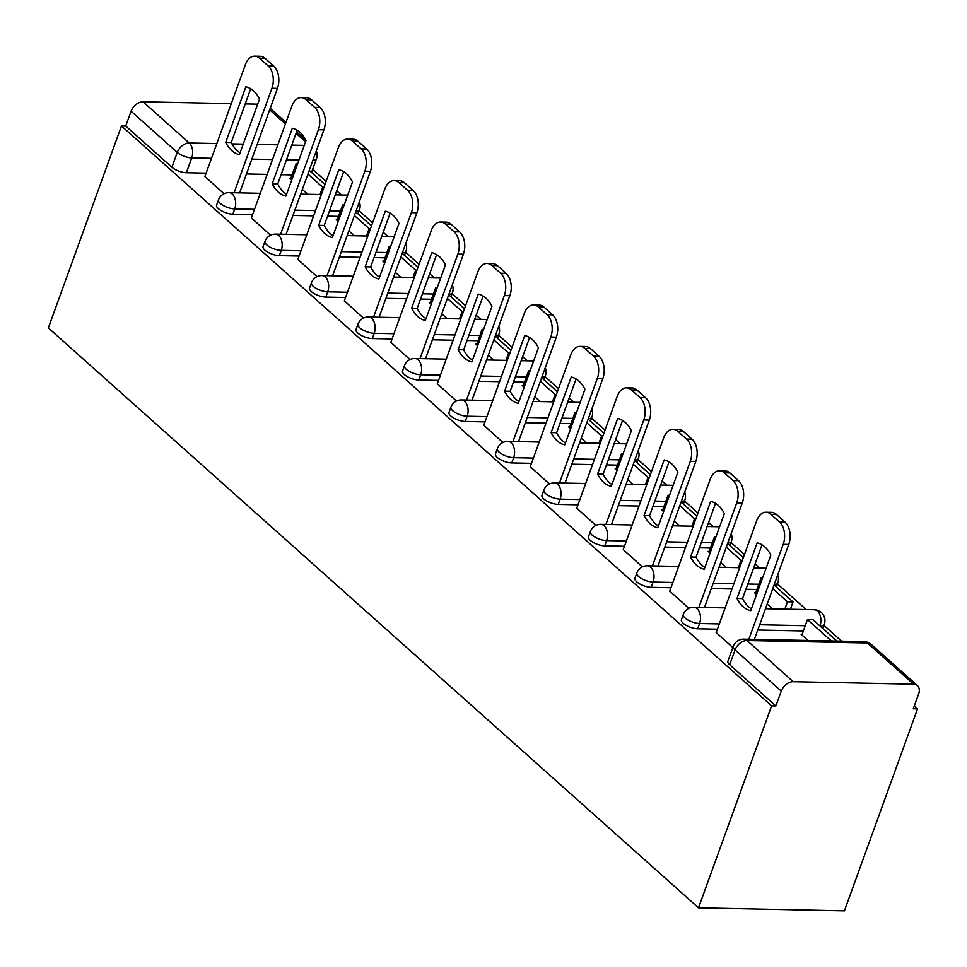 <?xml version="1.0" encoding="UTF-8"?>
<svg xmlns="http://www.w3.org/2000/svg" width="967" height="967" viewBox="0 0 967 967"><rect width="100%" height="100%" fill="white"/><g stroke="black" fill="none" stroke-linecap="round" stroke-linejoin="round"><path stroke-width="1.45" d="M681.421 619.738A10.951 4.037 19.9 0 0 683.21 623.292A10.951 4.037 19.9 0 0 697.678 628.78L699.576 623.51A10.951 4.037 -160.1 0 1 685.107 618.022A10.951 4.037 -160.1 0 1 683.318 614.468L681.421 619.738M634.932 578.278A10.951 4.037 19.9 0 0 636.721 581.832A10.951 4.037 19.9 0 0 651.19 587.32L653.1 582.049A10.951 4.037 -160.1 0 1 638.631 576.562A10.951 4.037 -160.1 0 1 636.842 573.008L634.932 578.278M588.456 536.818A10.951 4.037 19.9 0 0 590.245 540.372A10.951 4.037 19.9 0 0 604.713 545.859L606.611 540.589A10.951 4.037 -160.1 0 1 592.142 535.102A10.951 4.037 -160.1 0 1 590.353 531.548L588.456 536.818M541.967 495.358A10.951 4.037 19.9 0 0 543.756 498.912A10.951 4.037 19.9 0 0 558.225 504.399L560.135 499.141A10.951 4.037 -160.1 0 1 545.666 493.641A10.951 4.037 -160.1 0 1 543.877 490.088L541.967 495.358M495.491 453.898A10.951 4.037 19.9 0 0 497.28 457.451A10.951 4.037 19.9 0 0 511.748 462.939L513.646 457.681A10.951 4.037 -160.1 0 1 499.177 452.181A10.951 4.037 -160.1 0 1 497.389 448.628L495.491 453.898M449.002 412.438A10.951 4.037 19.9 0 0 450.791 415.991A10.951 4.037 19.9 0 0 465.26 421.479L467.17 416.221A10.951 4.037 -160.1 0 1 452.701 410.721A10.951 4.037 -160.1 0 1 450.912 407.18L449.002 412.438M402.526 370.977A10.951 4.037 19.9 0 0 404.315 374.531A10.951 4.037 19.9 0 0 418.784 380.019L420.681 374.761A10.951 4.037 -160.1 0 1 406.213 369.261A10.951 4.037 -160.1 0 1 404.436 365.719L402.526 370.977M356.037 329.517A10.951 4.037 19.9 0 0 357.826 333.071A10.951 4.037 19.9 0 0 372.295 338.559L374.205 333.301A10.951 4.037 -160.1 0 1 359.736 327.813A10.951 4.037 -160.1 0 1 357.947 324.259L356.037 329.517M309.561 288.057A10.951 4.037 19.9 0 0 311.35 291.611A10.951 4.037 19.9 0 0 325.819 297.099L327.716 291.841A10.951 4.037 -160.1 0 1 313.248 286.353A10.951 4.037 -160.1 0 1 311.471 282.799L309.561 288.057M263.072 246.597A10.951 4.037 19.9 0 0 264.861 250.151A10.951 4.037 19.9 0 0 279.33 255.639L281.24 250.38A10.951 4.037 -160.1 0 1 266.771 244.893A10.951 4.037 -160.1 0 1 264.982 241.339L263.072 246.597M216.596 205.137A10.951 4.037 19.9 0 0 218.385 208.691A10.951 4.037 19.9 0 0 232.854 214.178L234.751 208.92A10.951 4.037 -160.1 0 1 220.295 203.433A10.951 4.037 -160.1 0 1 218.506 199.879L216.596 205.137M211.483 158.298L191.744 157.887A10.951 4.037 -160.1 0 1 177.275 152.399L131.089 111.205L125.722 126.036L121.467 125.952L771.618 705.85L698.512 907.82L844.421 910.829L917.538 708.859L914.298 705.97M841.628 641.157L823.957 625.395M806.212 609.573L777.468 583.935M759.724 568.112L755.082 563.954M744.457 554.49L730.992 542.475M713.247 526.652L708.593 522.494M697.981 513.03L684.503 501.015M666.759 485.192L662.117 481.046M651.492 471.57L638.027 459.555M620.282 443.732L615.628 439.586M605.016 430.11L591.538 418.095M573.794 402.272L569.152 398.126M558.527 388.649L545.062 376.634M527.317 360.812L522.663 356.666M512.051 347.189L498.573 335.174M480.829 319.352L476.187 315.206M465.562 305.729L452.097 293.714M434.352 277.892L429.699 273.746M419.086 264.269L405.608 252.254M387.864 236.431L383.222 232.285M372.597 222.809L359.132 210.794M341.387 194.971L336.734 190.825M326.121 181.349L312.643 169.334M121.467 125.952L48.35 327.922L698.512 907.82M917.538 708.859L913.283 708.775L918.65 693.931A10.951 7.494 131.7 0 0 917.429 685.591A10.951 7.494 131.7 0 0 913.61 684.189L793.218 681.711A10.951 7.494 131.7 0 0 781.239 691.103L735.065 649.909A10.951 4.037 -160.1 0 1 733.276 646.355L727.897 661.198A10.951 4.037 -160.1 0 0 729.686 664.752L735.065 649.909A10.951 7.494 131.7 0 1 747.032 640.517L793.218 681.711M771.618 705.85L775.872 705.946L781.239 691.103M292.046 174.906L281.095 174.676M267.146 174.386L246.464 173.963M206.116 173.129L186.365 172.73L191.744 157.887A10.951 6.89 91.2 0 0 189.242 142.995L216.813 143.563M257.681 104.17L245.219 103.916M231.27 103.626L143.056 101.813L189.242 142.995A10.951 7.494 131.7 0 0 177.275 152.399L171.896 167.231A10.951 4.037 19.9 0 0 186.365 172.73M131.089 111.205A10.951 7.494 -48.3 0 1 143.056 101.813M337.314 219.714L336.274 219.69L338.22 221.431M251.384 217.938L270.53 235.199M383.802 261.175L382.751 261.15L384.697 262.891M297.86 259.398L317.019 276.659M430.279 302.635L429.239 302.611L431.185 304.351M344.349 300.858L363.495 318.119M476.767 344.095L475.716 344.071L477.662 345.811M390.825 342.318L409.984 359.567M523.244 385.555L522.204 385.531L524.15 387.271M437.314 383.778L456.46 401.027M569.732 427.015L568.681 426.991L570.627 428.732M483.79 425.238L502.949 442.487M616.209 468.463L615.157 468.451L617.115 470.192M530.279 466.698L549.425 483.947M662.697 509.923L661.646 509.911L663.592 511.64M576.755 508.158L595.914 525.407M709.174 551.383L708.122 551.371L710.08 553.1M623.244 549.619L642.39 566.867M755.662 592.844L754.611 592.831L756.557 594.56M669.72 591.079L688.879 608.328M802.139 634.304L801.087 634.279L808.013 640.456M716.209 632.539L732.841 647.539M803.347 630.955L757.765 630.013M717.417 629.191L697.678 628.78M756.871 589.495L745.92 589.266M731.971 588.988L711.289 588.552M670.941 587.731L651.19 587.32M710.382 548.035L699.431 547.818M685.494 547.527L664.8 547.104M624.452 546.27L604.713 545.859M663.906 506.575L652.955 506.357M639.006 506.067L618.324 505.644M577.976 504.81L558.225 504.399M617.417 465.115L606.466 464.897M592.529 464.607L571.848 464.184M531.487 463.35L511.748 462.939M570.941 423.655L559.99 423.437M546.041 423.147L525.359 422.724M485.011 421.89L465.26 421.479M524.452 382.195L513.501 381.977M499.564 381.687L478.883 381.264M438.522 380.43L418.784 380.019M477.976 340.747L467.025 340.517M453.076 340.227L432.394 339.804M392.046 338.97L372.295 338.559M431.487 299.286L420.536 299.057M406.599 298.767L385.918 298.344M345.557 297.51L325.819 297.099M385.011 257.826L374.06 257.597M360.111 257.307L339.429 256.884M299.081 256.05L279.33 255.639M338.523 216.366L327.571 216.137M313.634 215.846L292.953 215.423M252.592 214.589L232.854 214.178M290.837 178.254L289.786 178.23L291.732 179.971M204.895 176.477L224.054 193.738M302.357 189.435L307.784 194.282M775.872 705.946L729.686 664.752M125.722 126.036L171.896 167.231M348.833 230.895L354.26 235.743M395.322 272.356L400.749 277.203M441.798 313.816L447.225 318.663M488.287 355.276L493.714 360.123M534.763 396.736L540.19 401.571M581.252 438.196L586.679 443.031M627.728 479.656L633.155 484.491M674.217 521.116L679.632 525.951M720.693 562.576L726.12 567.411M767.182 604.037L772.597 608.872M234.087 192.759L271.908 88.275A16.427 10.335 -88.8 0 0 268.173 65.937L259.531 58.238A16.427 10.335 91.2 0 0 254.672 56.171A16.427 10.335 91.2 0 0 245.4 64.62L204.859 176.61M259.543 99.033A33.942 21.359 -88.8 0 0 245.836 86.812L225.71 142.403A33.942 21.359 91.2 0 0 239.417 154.623L259.543 99.033M324.997 184.455L309.247 170.397M297.304 164.571L296.156 163.544L297.667 163.58M320.017 194.536L322.676 187.199L307.929 174.048M322.676 187.199L323.993 187.223M290.584 178.943L296.156 163.544M254.672 56.171L260.208 56.279A16.427 10.335 91.2 0 1 265.067 58.346L259.531 58.238M239.623 192.88L277.444 88.384A16.427 10.335 -88.8 0 0 273.697 66.058L265.067 58.346M250.707 88.746L231.246 142.512L225.71 142.403M240.082 152.798A33.942 21.359 91.2 0 1 231.246 142.512M280.575 234.219L318.397 129.735A16.427 10.335 -88.8 0 0 314.65 107.397L306.019 99.698A16.427 10.335 91.2 0 0 301.16 97.631A16.427 10.335 91.2 0 0 291.877 106.08L251.335 218.071M306.031 140.493A33.942 21.359 -88.8 0 0 292.324 128.26L272.198 183.863A33.942 21.359 91.2 0 0 285.906 196.083L306.031 140.493M371.485 225.915L355.723 211.858M343.793 206.031L342.644 205.004L344.155 205.04M366.505 235.996L369.152 228.659L354.405 215.508M369.152 228.659L370.47 228.683M337.06 220.403L342.644 205.004M301.16 97.631L306.684 97.74A16.427 10.335 91.2 0 1 311.543 99.806L306.019 99.698M286.099 234.328L323.921 129.844A16.427 10.335 -88.8 0 0 320.186 107.518L311.543 99.806M297.183 130.207L277.722 183.972L272.198 183.863M286.57 194.258A33.942 21.359 91.2 0 1 277.722 183.972M327.051 275.68L364.873 171.195A16.427 10.335 -88.8 0 0 361.138 148.858L352.496 141.146A16.427 10.335 91.2 0 0 347.637 139.091A16.427 10.335 91.2 0 0 338.365 147.54L297.824 259.531M352.508 181.953A33.942 21.359 -88.8 0 0 338.801 169.721L318.675 225.311A33.942 21.359 91.2 0 0 332.382 237.544L352.508 181.953M417.962 267.363L402.212 253.318M390.269 247.492L389.121 246.464L390.632 246.5M412.982 277.456L415.641 270.119L400.894 256.956M415.641 270.119L416.958 270.144M383.548 261.864L389.121 246.464M347.637 139.091L353.173 139.2A16.427 10.335 91.2 0 1 358.032 141.267L352.496 141.146M332.588 275.788L370.409 171.304A16.427 10.335 -88.8 0 0 366.662 148.978L358.032 141.267M343.672 171.667L324.211 225.432L318.675 225.311M333.047 235.706A33.942 21.359 91.2 0 1 324.211 225.432M373.54 317.14L411.362 212.643A16.427 10.335 -88.8 0 0 407.615 190.318L398.984 182.606A16.427 10.335 91.2 0 0 394.125 180.551A16.427 10.335 91.2 0 0 384.842 189L344.3 300.991M398.996 223.413A33.942 21.359 -88.8 0 0 385.289 211.181L365.163 266.771A33.942 21.359 91.2 0 0 378.871 279.004L398.996 223.413M464.45 308.824L448.688 294.778M436.758 288.952L435.609 287.924L437.12 287.961M459.47 318.905L462.117 311.579L447.37 298.416M462.117 311.579L463.435 311.604M430.025 303.324L435.609 287.924M394.125 180.551L399.649 180.66A16.427 10.335 91.2 0 1 404.508 182.727L398.984 182.606M379.064 317.249L416.886 212.764A16.427 10.335 -88.8 0 0 413.151 190.426L404.508 182.727M390.148 213.127L370.687 266.892L365.163 266.771M379.535 277.166A33.942 21.359 91.2 0 1 370.687 266.892M420.016 358.6L457.838 254.103A16.427 10.335 -88.8 0 0 454.103 231.778L445.461 224.066A16.427 10.335 91.2 0 0 440.601 222.011A16.427 10.335 91.2 0 0 431.33 230.46L390.789 342.451M445.473 264.873A33.942 21.359 -88.8 0 0 431.765 252.641L411.64 308.231A33.942 21.359 91.2 0 0 425.347 320.464L445.473 264.873M510.927 350.284L495.177 336.238M483.234 330.412L482.086 329.384L483.597 329.409M505.946 360.365L508.606 353.04L493.859 339.876M508.606 353.04L509.923 353.064M476.513 344.784L482.086 329.384M440.601 222.011L446.138 222.12A16.427 10.335 91.2 0 1 450.997 224.187L445.461 224.066M425.553 358.709L463.374 254.224A16.427 10.335 -88.8 0 0 459.627 231.887L450.997 224.187M436.637 254.587L417.176 308.352L411.64 308.231M426.012 318.627A33.942 21.359 91.2 0 1 417.176 308.352M466.505 400.06L504.327 295.564A16.427 10.335 -88.8 0 0 500.58 273.238L491.949 265.526A16.427 10.335 91.2 0 0 487.09 263.471A16.427 10.335 91.2 0 0 477.807 271.92L437.265 383.911M491.961 306.334A33.942 21.359 -88.8 0 0 478.254 294.101L458.128 349.691A33.942 21.359 91.2 0 0 471.836 361.924L491.961 306.334M557.415 391.744L541.653 377.698M529.723 371.872L528.574 370.845L530.085 370.869M552.435 401.825L555.082 394.5L540.335 381.336M555.082 394.5L556.4 394.524M522.99 386.244L528.574 370.845M487.09 263.471L492.614 263.58A16.427 10.335 91.2 0 1 497.473 265.647L491.949 265.526M472.029 400.169L509.851 295.684A16.427 10.335 -88.8 0 0 506.116 273.347L497.473 265.647M483.113 296.047L463.652 349.812L458.128 349.691M472.5 360.087A33.942 21.359 91.2 0 1 463.652 349.812M512.981 441.52L550.803 337.024A16.427 10.335 -88.8 0 0 547.068 314.698L538.426 306.986A16.427 10.335 91.2 0 0 533.566 304.931A16.427 10.335 91.2 0 0 524.295 313.368L483.754 425.371M538.438 347.794A33.942 21.359 -88.8 0 0 524.73 335.561L504.605 391.151A33.942 21.359 91.2 0 0 518.312 403.384L538.438 347.794M603.892 433.204L588.141 419.158M576.199 413.332L575.051 412.305L576.562 412.329M598.911 443.285L601.571 435.96L586.824 422.797M601.571 435.96L602.888 435.984M569.478 427.704L575.051 412.305M533.566 304.931L539.102 305.04A16.427 10.335 91.2 0 1 543.962 307.107L538.426 306.986M518.517 441.629L556.339 337.145A16.427 10.335 -88.8 0 0 552.592 314.807L543.962 307.107M529.602 337.507L510.141 391.272L504.605 391.151M518.977 401.547A33.942 21.359 91.2 0 1 510.141 391.272M559.47 482.98L597.292 378.484A16.427 10.335 -88.8 0 0 593.545 356.158L584.914 348.446A16.427 10.335 91.2 0 0 580.055 346.379A16.427 10.335 91.2 0 0 570.772 354.829L530.23 466.831M584.926 389.254A33.942 21.359 -88.8 0 0 571.219 377.021L551.093 432.612A33.942 21.359 91.2 0 0 564.801 444.844L584.926 389.254M650.368 474.664L634.618 460.618M622.688 454.792L621.539 453.765L623.05 453.789M645.4 484.745L648.047 477.42L633.3 464.257M648.047 477.42L649.365 477.444M615.955 469.164L621.539 453.765M580.055 346.379L585.579 346.5A16.427 10.335 91.2 0 1 590.438 348.567L584.914 348.446M564.994 483.089L602.816 378.605A16.427 10.335 -88.8 0 0 599.081 356.267L590.438 348.567M576.078 378.967L556.617 432.733L551.093 432.612M565.453 443.007A33.942 21.359 91.2 0 1 556.617 432.733M605.946 524.44L643.768 419.944A16.427 10.335 -88.8 0 0 640.033 397.618L631.391 389.906A16.427 10.335 91.2 0 0 626.531 387.84A16.427 10.335 91.2 0 0 617.248 396.289L576.719 508.291M631.403 430.702A33.942 21.359 -88.8 0 0 617.695 418.481L597.57 474.072A33.942 21.359 91.2 0 0 611.277 486.304L631.403 430.702M696.856 516.124L681.106 502.078M669.164 496.252L668.016 495.225L669.527 495.249M691.876 526.205L694.536 518.868L679.789 505.717M694.536 518.868L695.853 518.904M662.443 510.612L668.016 495.225M626.531 387.84L632.067 387.96A16.427 10.335 91.2 0 1 636.927 390.027L631.391 389.906M611.482 524.549L649.304 420.065A16.427 10.335 -88.8 0 0 645.557 397.727L636.927 390.027M622.567 420.427L603.106 474.193L597.57 474.072M611.942 484.467A33.942 21.359 91.2 0 1 603.106 474.193M652.435 565.9L690.257 461.404A16.427 10.335 -88.8 0 0 686.51 439.078L677.867 431.367A16.427 10.335 91.2 0 0 673.008 429.3A16.427 10.335 91.2 0 0 663.737 437.749L623.195 549.752M677.879 472.162A33.942 21.359 -88.8 0 0 664.184 459.941L644.058 515.532A33.942 21.359 91.2 0 0 657.765 527.752L677.879 472.162M743.333 557.584L727.583 543.539M715.653 537.712L714.504 536.685L716.015 536.709M738.365 567.665L741.012 560.328L726.265 547.177M741.012 560.328L742.33 560.364M708.92 552.072L714.504 536.685M673.008 429.3L678.544 429.421A16.427 10.335 91.2 0 1 683.403 431.487L677.867 431.367M657.959 566.009L695.781 461.525A16.427 10.335 -88.8 0 0 692.046 439.187L683.403 431.487M669.043 461.888L649.582 515.641L644.058 515.532M658.418 525.927A33.942 21.359 91.2 0 1 649.582 515.641M698.911 607.361L736.733 502.864A16.427 10.335 -88.8 0 0 732.998 480.539L724.356 472.827A16.427 10.335 91.2 0 0 719.496 470.76A16.427 10.335 91.2 0 0 710.213 479.209L669.684 591.2M724.368 513.622A33.942 21.359 -88.8 0 0 710.66 501.402L690.535 556.992A33.942 21.359 91.2 0 0 704.242 569.212L724.368 513.622M784.841 609.125L787.501 601.788L793.025 601.909L774.071 584.999M793.025 601.909L790.377 609.246M762.129 579.173L760.981 578.145L762.492 578.169M787.501 601.788L772.754 588.637M755.408 593.533L760.981 578.145M719.496 470.76L725.02 470.881A16.427 10.335 91.2 0 1 729.88 472.936L724.356 472.827M704.447 607.469L742.269 502.985A16.427 10.335 -88.8 0 0 738.522 480.647L729.88 472.936M715.532 503.348L696.071 557.101L690.535 556.992M704.907 567.387A33.942 21.359 91.2 0 1 696.071 557.101M748.857 639.247L783.222 544.324A16.427 10.335 -88.8 0 0 779.475 521.999L770.832 514.287A16.427 10.335 91.2 0 0 765.973 512.22A16.427 10.335 91.2 0 0 756.702 520.669L716.16 632.66M770.844 555.082A33.942 21.359 -88.8 0 0 757.149 542.862L737.023 598.452A33.942 21.359 91.2 0 0 750.73 610.673L770.844 555.082M836.926 641.061L812.993 619.714L807.457 619.593L831.39 640.94M801.885 634.993L807.457 619.593M765.973 512.22L771.509 512.341A16.427 10.335 91.2 0 1 776.368 514.396L770.832 514.287M754.393 639.356L788.746 544.433A16.427 10.335 -88.8 0 0 785.011 522.107L776.368 514.396M762.008 544.808L742.547 598.561L737.023 598.452M751.383 608.847A33.942 21.359 91.2 0 1 742.547 598.561M913.61 684.189L867.423 642.995L747.032 640.517A10.951 6.89 -88.8 0 0 743.792 639.139A10.951 10.951 0 0 0 733.276 646.355M298.924 160.099L286.462 159.845M272.525 159.555L251.831 159.132M231.971 143.878L243.225 144.119M257.162 144.397L277.855 144.832M291.792 145.11L304.254 145.376M305.536 141.835L296.047 133.361M285.434 123.897L269.672 109.839M805.257 625.697L759.675 624.755M719.327 623.92L699.576 623.51A10.951 6.89 -88.8 0 0 697.086 608.63A10.951 6.89 91.2 0 0 693.847 607.252A10.951 10.951 0 0 0 683.318 614.468M758.781 584.237L747.817 584.008M733.88 583.717L713.199 583.294M672.839 582.46L653.1 582.049A10.951 6.89 -88.8 0 0 650.598 567.17A10.951 6.89 91.2 0 0 647.358 565.792A10.951 10.951 0 0 0 636.842 573.008M712.292 542.777L701.341 542.547M687.392 542.257L666.71 541.834M626.362 541L606.611 540.589A10.951 6.89 -88.8 0 0 604.121 525.71A10.951 6.89 91.2 0 0 600.882 524.332A10.951 10.951 0 0 0 590.353 531.548M665.816 501.317L654.852 501.087M640.916 500.797L620.234 500.374M579.874 499.54L560.135 499.141A10.951 6.89 -88.8 0 0 557.633 484.249A10.951 6.89 91.2 0 0 554.393 482.871A10.951 10.951 0 0 0 543.877 490.088M619.327 459.857L608.376 459.627M594.427 459.337L573.745 458.914M533.397 458.08L513.646 457.681A10.951 6.89 -88.8 0 0 511.156 442.789A10.951 6.89 91.2 0 0 507.917 441.411A10.951 10.951 0 0 0 497.389 448.628M572.851 418.397L561.887 418.167M547.951 417.877L527.269 417.454M486.909 416.62L467.17 416.221A10.951 6.89 -88.8 0 0 464.668 401.329A10.951 6.89 91.2 0 0 461.428 399.951A10.951 10.951 0 0 0 450.912 407.18M526.362 376.937L515.411 376.707M501.462 376.417L480.78 375.994M440.432 375.16L420.681 374.761A10.951 6.89 -88.8 0 0 418.191 359.869A10.951 6.89 91.2 0 0 414.952 358.491A10.951 10.951 0 0 0 404.436 365.719M479.886 335.476L468.922 335.247M454.986 334.969L434.304 334.534M393.944 333.7L374.205 333.301A10.951 6.89 -88.8 0 0 371.715 318.409A10.951 6.89 91.2 0 0 368.475 317.031A10.951 10.951 0 0 0 357.947 324.259M433.397 294.016L422.446 293.787M408.497 293.509L387.815 293.074M347.467 292.239L327.716 291.841A10.951 6.89 -88.8 0 0 325.226 276.949A10.951 6.89 91.2 0 0 321.987 275.571A10.951 10.951 0 0 0 311.471 282.799M386.921 252.556L375.958 252.327M362.021 252.049L341.339 251.613M300.979 250.791L281.24 250.38A10.951 6.89 -88.8 0 0 278.75 235.489A10.951 6.89 91.2 0 0 275.51 234.111A10.951 10.951 0 0 0 264.982 241.339M340.432 211.096L329.481 210.866M315.532 210.588L294.85 210.153M254.502 209.331L234.751 208.92A10.951 6.89 -88.8 0 0 232.261 194.029A10.951 6.89 91.2 0 0 229.022 192.651A10.951 10.951 0 0 0 218.506 199.879M358.008 213.888L359.482 209.815A10.951 4.037 -160.1 0 1 355.892 211.398M404.484 255.348L405.971 251.275A10.951 4.037 -160.1 0 1 402.381 252.858M450.973 296.809L452.447 292.735A10.951 4.037 -160.1 0 1 448.857 294.319M497.449 338.269L498.936 334.195A10.951 4.037 -160.1 0 1 495.346 335.779M543.938 379.729L545.412 375.655A10.951 4.037 -160.1 0 1 541.822 377.227M590.414 421.189L591.901 417.115A10.951 4.037 -160.1 0 1 588.311 418.687M636.902 462.649L638.377 458.576A10.951 4.037 -160.1 0 1 634.787 460.147M683.379 504.109L684.854 500.024A10.951 4.037 -160.1 0 1 681.276 501.607M729.867 545.569L731.342 541.484A10.951 4.037 -160.1 0 1 727.752 543.067M776.344 587.029L777.819 582.944A10.951 4.037 -160.1 0 1 774.241 584.527M822.832 628.49L824.307 624.404A10.951 4.037 -160.1 0 1 820.04 626M819.98 625.951A10.951 6.89 -88.8 0 0 817.478 611.108A10.951 6.89 -88.8 0 0 814.238 609.73A10.951 10.951 0 0 1 824.307 624.404M311.519 172.428L316.463 158.781A10.951 4.037 -160.1 0 1 312.873 160.365M864.184 641.617A10.951 6.89 -88.8 0 1 867.423 642.995A10.951 7.494 -48.3 0 1 871.243 644.397A10.951 10.951 0 0 0 864.184 641.617L743.792 639.139M277.444 88.384L271.908 88.275M273.697 66.058L268.173 65.937M323.921 129.844L318.397 129.735M320.186 107.518L314.65 107.397M370.409 171.304L364.873 171.195M366.662 148.978L361.138 148.858M416.886 212.764L411.362 212.643M413.151 190.426L407.615 190.318M463.374 254.224L457.838 254.103M459.627 231.887L454.103 231.778M509.851 295.684L504.327 295.564M506.116 273.347L500.58 273.238M556.339 337.145L550.803 337.024M552.592 314.807L547.068 314.698M602.816 378.605L597.292 378.484M599.081 356.267L593.545 356.158M649.304 420.065L643.768 419.944M645.557 397.727L640.033 397.618M695.781 461.525L690.257 461.404M692.046 439.187L686.51 439.078M742.269 502.985L736.733 502.864M738.522 480.647L732.998 480.539M788.746 544.433L783.222 544.324M785.011 522.107L779.475 521.999M359.482 209.815A10.951 10.951 0 0 0 359.325 201.934M229.022 192.651L260.304 193.303M285.906 193.823L286.715 193.847M300.652 194.137L321.334 194.56M335.283 194.85L347.745 195.104M405.971 251.275A10.951 10.951 0 0 0 405.802 243.394M275.51 234.111L306.781 234.763M332.382 235.283L333.192 235.307M347.141 235.597L367.823 236.021M381.76 236.311L394.234 236.564M452.447 292.735A10.951 10.951 0 0 0 452.29 284.854M321.987 275.571L353.269 276.224M378.871 276.743L379.68 276.767M393.617 277.058L414.299 277.481M428.248 277.771L440.71 278.025M498.936 334.195A10.951 10.951 0 0 0 498.767 326.314M368.475 317.031L399.746 317.684M425.347 318.203L426.157 318.228M440.106 318.506L460.788 318.941M474.724 319.231L487.199 319.485M545.412 375.655A10.951 10.951 0 0 0 545.255 367.774M414.952 358.491L446.234 359.144M471.836 359.664L472.645 359.688M486.582 359.966L507.264 360.401M521.213 360.679L533.675 360.945M591.901 417.115A10.951 10.951 0 0 0 591.731 409.234M461.428 399.951L492.711 400.604M518.312 401.124L519.122 401.148M533.071 401.426L553.753 401.861M567.689 402.139L580.164 402.405M638.377 458.576A10.951 10.951 0 0 0 638.22 450.695M507.917 441.411L539.199 442.052M564.801 442.584L565.61 442.608M579.547 442.886L600.229 443.321M614.178 443.599L626.64 443.865M684.854 500.024A10.951 10.951 0 0 0 684.696 492.155M554.393 482.871L585.676 483.512M611.277 484.044L612.087 484.056M626.036 484.346L646.718 484.769M660.654 485.059L673.129 485.325M731.342 541.484A10.951 10.951 0 0 0 731.185 533.615M600.882 524.332L632.164 524.972M657.765 525.504L658.575 525.516M672.512 525.806L693.194 526.229M707.143 526.519L719.605 526.773M777.819 582.944A10.951 10.951 0 0 0 777.661 575.075M647.358 565.792L678.641 566.432M704.242 566.964L705.052 566.976M719.001 567.266L739.682 567.689M753.619 567.98L766.094 568.233M693.847 607.252L725.129 607.892M750.73 608.424L751.54 608.436M765.477 608.726L814.238 609.73M917.429 685.591L871.243 644.397M316.463 158.781A10.951 10.951 0 0 0 316.306 150.9M305.802 140.058L296.591 131.838M285.978 122.374L270.228 108.328"/></g></svg>
